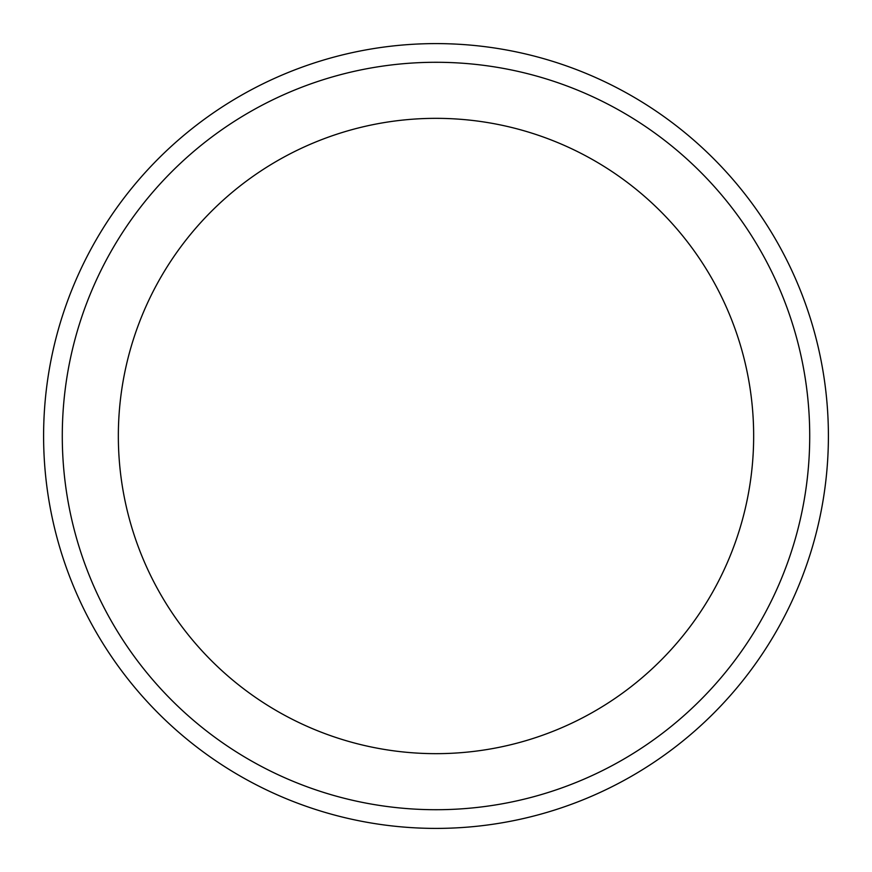 <?xml version="1.0" encoding="UTF-8"?>
<svg xmlns="http://www.w3.org/2000/svg" width="872" height="872" viewBox="0 0 872 872"><rect width="100%" height="100%" fill="white"/><g stroke="black" fill="none" stroke-linecap="round" stroke-linejoin="round"><path stroke-width="1.31" d="M828.4 436A392.4 392.4 0 0 0 436 43.6A392.4 392.4 0 0 0 43.6 436A392.4 392.4 0 0 0 436 828.4A392.4 392.4 0 0 0 828.4 436M809.717 436A373.717 373.717 0 0 0 436 62.283A373.717 373.717 0 0 0 62.283 436A373.717 373.717 0 0 0 436 809.717A373.717 373.717 0 0 0 809.717 436M753.659 436A317.659 317.659 0 0 0 436 118.341A317.659 317.659 0 0 0 118.341 436A317.659 317.659 0 0 0 436 753.659A317.659 317.659 0 0 0 753.659 436"/></g></svg>
